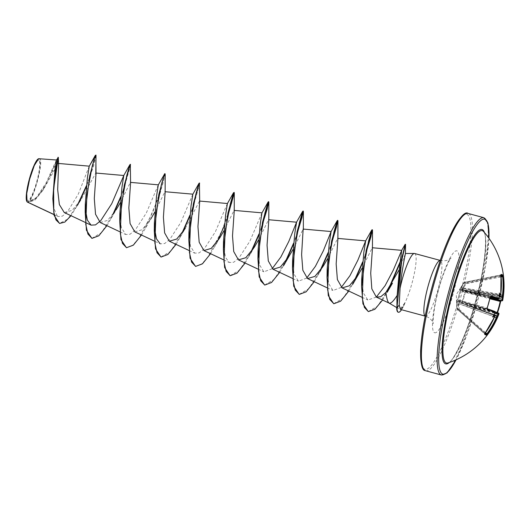 <?xml version="1.0" encoding="UTF-8"?>
<svg xmlns="http://www.w3.org/2000/svg" width="530" height="530" viewBox="0 0 530 530"><rect width="100%" height="100%" fill="white"/><g stroke="black" fill="none" stroke-linecap="round" stroke-linejoin="round"><path stroke-width="0.4" stroke-dasharray="2.65 1.99" d="M494.53 316.986L458.9 303.736L459.172 309.374L458.695 309.792L457.065 309.089A0.61 0.61 51.5 0 1 456.86 308.665L458.503 309.381L458.245 303.73L458.728 301.921L459.636 300.854L462.226 301.709L464.837 292.242L462.24 291.401L462.034 289.93L462.558 288.055L465.678 283.325L464.035 282.609L459.947 289.022L459.523 290.221L460.312 290.274L457.701 299.748L456.92 299.669L456.86 308.665L457.35 308.579L457.092 302.955L494.126 316.695A80.706 78.944 112.5 0 1 484.751 332.926L484.579 333.536A80.706 4.485 41 0 0 484.851 333.675M460.802 287.525L456.297 294.647L456.86 308.659A0.61 0.61 0 0 0 457.065 309.083L457.35 308.579L484.751 332.926L484.579 333.536L457.065 309.083L484.745 333.926M494.954 312.952L494.569 312.806L494.629 311.382L458.125 300.424A0.61 0.603 98.7 0 1 457.701 299.748L460.312 290.274A0.61 0.603 -87.6 0 1 461.02 289.91L470.302 292.295A1.358 0.358 -76.6 0 1 470.302 292.295L490.276 297.072L470.315 292.302A1.358 0.358 -76.6 0 0 470.971 291.109L460.378 289.062L460.53 288.744L499.445 295.528L471.243 290.566L471.74 289.34L461.319 287.618L464.419 282.351L466.049 283.053L466.248 283.696L465.678 283.325A0.61 0.576 97.1 0 1 466.049 283.053L501.082 276.216M490.508 296.522A80.706 2.491 -166.1 0 0 490.416 296.495L490.038 297.005L460.524 290.394A0.61 0.364 -77.4 0 1 461.007 289.91L461.007 289.91A0.61 0.364 -77.4 0 1 461.02 289.91L490.416 296.495L490.19 297.025M483.532 231.477A68.562 12.375 -74.9 0 1 476.304 300.06A68.562 12.375 -74.9 0 1 448.002 362.937C451.355 364.713 467.043 335.298 475.774 300.536C485.97 265.735 487.395 231.623 483.532 231.477M38.756 160.206A20.849 3.763 105.1 0 0 29.733 178.782A20.849 3.763 105.1 0 0 27.686 200.393A20.849 3.763 105.1 0 0 36.709 181.816A20.849 3.763 105.1 0 0 38.756 160.206M26.772 201.314A22.353 4.035 105.1 0 0 27.288 201.837A22.353 4.035 105.1 0 0 36.961 181.923A22.353 4.035 105.1 0 0 39.154 158.755A22.353 4.035 105.1 0 0 38.239 158.894M27.103 201.89L34.967 199.538L43.493 189.362L58.201 163.425L58.585 164.585M56.452 159.994L45.997 183.062L36.53 197.452L27.765 202.221C32.668 203.626 44.586 159.232 39.525 158.543L39.293 158.483M414.626 253.499A28.852 5.207 -74.9 0 1 414.758 253.545A28.852 5.207 -74.9 0 1 414.394 273.135A28.852 5.207 -74.9 0 1 404.774 303.147L404.92 303.18A27.673 4.995 -74.9 0 1 403.675 305.909A27.673 4.995 -74.9 0 1 401.535 309.732M404.774 303.147L404.701 302.935A27.673 4.995 -74.9 0 1 398.129 312.183M404.92 303.18L403.9 305.446L400.508 309.454M404.701 302.935C402.051 307.287 399.984 309.175 398.487 308.599L396.672 307.539M398.487 308.599C397.553 308.149 397.036 306.638 396.937 304.081L397.169 294.117M399.229 269.684L405.443 253.559M496.941 316.443A80.765 0.835 20.3 0 1 497.06 316.509L497.153 316.549A0.61 0.61 -60.5 0 0 497.06 316.509L459.106 302.458L458.9 303.736L458.245 303.73M493.827 314.707L493.867 315.118A0.61 0.583 -67.8 0 0 493.854 315.111A80.765 0.835 20.3 0 1 493.986 315.165M499.445 295.482A80.765 3.379 -169.5 0 0 499.273 295.422L499.055 295.733M499.267 295.422L469.891 290.334L499.273 295.422A0.61 0.583 -71.8 0 0 499.445 295.429M89.239 166.168L78.354 193.993L67.548 211.669L62.401 216.16L58.101 216.545L53.921 214.478M64.263 212.523L72.027 210.423L80.984 199.77L95.811 173.032M96.009 173.045L96.029 173.661M100.236 222.534L107.583 220.387L116.143 209.8L110.843 218.996L113.751 213.365M120.211 202.824L130.387 182.373L130.579 183.009M134.792 231.875L142.139 229.722L150.692 219.142L145.399 228.337L159.735 194.715L165.188 174.324M154.76 212.166L164.943 191.714L165.135 192.344M176.04 244.363L185.242 228.483L199.492 201.049L199.684 201.685M223.865 230.841L234.041 210.39L234.233 211.019M258.415 240.183L268.597 219.725L268.79 220.361M292.971 249.517L303.147 229.066M327.52 258.859L337.696 238.407L337.888 239.043M362.069 268.2L372.252 247.742L372.444 248.378M376.307 297.085L367.846 300.026L363.308 292.885L361.699 278.919M341.274 287.406L332.953 290.519L328.607 283.497L327.149 269.584M306.718 278.065L298.397 281.185L294.044 274.123L292.593 260.243M272.168 268.723L263.847 271.844L259.501 264.808L258.044 250.909M261.946 212.927L249.974 241.018L238.951 258.017L233.717 262.251L229.298 262.502L225.568 257.487L223.733 247.609M227.39 203.593L215.419 231.676L204.401 248.676L199.161 252.909L194.742 253.168L190.396 246.119L188.938 232.233M192.84 194.252L180.869 222.342L169.852 239.328L164.618 243.568L160.192 243.827L154.422 241.117M154.627 228.933L154.389 222.891M158.291 184.91L146.32 212.987L135.296 230L130.062 234.233L125.643 234.492L121.291 227.443L119.84 213.55M85.529 210.251L85.284 204.216M57.326 216.074L53.921 208.562L52.867 195.636M96.029 155.489L93.472 166.499L86.244 186.898M79.069 202.546L71.027 215.71M58.313 157.331L53.888 168.527L42.817 190.416L35.026 200.029L28.395 202.48L27.441 202.082M95.745 155.23L89.868 176.556M89.192 178.431L86.364 185.825M77.923 204.096L67.906 219.029L59.486 223.415M57.975 157.311L46.839 182.883L36.875 197.882L27.938 202.354M106.934 225.687L110.843 218.996M120.648 197.723L123.086 191.33M123.689 189.66L130.632 164.982M141.483 235.022L145.399 228.337M179.948 237.678L182.857 232.041M189.747 216.406L192.191 210.012M192.794 208.336L199.737 183.658M210.589 253.704L217.406 241.382M224.303 225.74L227.344 217.678M245.138 263.039L251.955 250.723M258.852 235.081L261.29 228.688M279.694 272.38L286.511 260.058M293.401 244.423L296.449 236.353M314.244 281.721L321.061 269.399M327.957 253.757L330.998 245.695M348.793 291.056L355.61 278.734M362.507 263.099L364.945 256.706M382.58 300.033L389.557 287.744M400.011 263.072L402.707 255.115M91.842 238.334L101.475 232.716L112.738 214.749M120.754 196.637L123.404 189.581M124.053 187.746L130.334 164.525M126.398 247.676L132.096 245.84L138.853 238.427L152.706 212.351L162.392 185.288L164.532 176.781L164.784 173.661M160.948 257.01L170.574 251.392L181.843 233.419M189.859 215.319L192.509 208.263M193.159 206.422L199.432 183.201M195.497 266.351L201.195 264.523L207.959 257.11L221.805 231.034L231.491 203.97L233.637 195.464L233.889 192.337M230.047 275.693L239.679 270.068L250.942 252.101M258.965 233.995L261.608 226.939M264.602 285.027L274.229 279.409L285.498 261.442M293.514 243.336L296.813 234.439M299.152 294.369L308.785 288.744L320.047 270.777M328.063 252.671L331.363 243.78M333.701 303.703L343.334 298.085L354.603 280.118M362.619 262.012L365.263 254.956M368.237 311.554L377.612 306.201L388.41 289.36M400.203 261.648L403.469 251.637M405.152 245.238L405.258 244.244M502.718 300.232A81.315 2.511 13.9 0 1 501.082 300.331L500.598 301.504M497.537 312.614A81.315 78.294 -80 0 1 497.537 312.627L497.365 313.82A0.61 0.596 100.7 0 0 496.981 313.025L497.14 312.455M490.137 297.727L462.875 291.049A0.61 0.543 -72.7 0 0 462.24 291.401M501.142 276.879L466.248 283.696L463.127 288.406L500.631 294.978M499.432 296.197L462.637 289.658L462.875 291.049L465.473 291.851L462.577 302.358L460.007 301.471L495.139 312.051L470.296 304.571L469.785 305.803L459.265 302.14L459.106 302.458A0.61 0.55 62.1 0 1 458.728 301.921L459.265 302.14L459.98 301.464A0.61 0.543 109.2 0 1 459.636 300.854M497.06 316.509L469.209 306.227L469.527 306.347L468.858 307.526M498.505 313.064A80.706 1.729 16.9 0 1 496.981 313.025L462.577 302.358A0.61 0.53 109.1 0 1 462.558 302.352L462.558 302.352A0.61 0.53 109.1 0 1 462.226 301.709L495.086 311.819M462.558 288.055L463.127 288.406L462.637 289.658A0.61 0.537 -27.2 0 0 462.034 289.93L473.528 292.222L498.955 298.45M500.996 275.169A80.706 8.281 169.7 0 0 500.678 275.09L500.525 275.666L501.002 275.573M500.976 274.931A0.61 0.59 -75.9 0 1 500.678 275.09L500.525 275.666A80.706 78.944 112.5 0 1 500.28 294.362L499.763 295.588M487.07 308.705L487.169 308.738A80.706 1.729 16.9 0 0 487.05 308.698L458.125 300.424A0.61 0.364 -74 0 1 457.953 299.728L486.997 308.043L487.05 308.698A0.61 0.517 108.8 0 1 487.07 308.705L487.07 308.705A0.61 0.517 108.8 0 1 487.169 308.758M494.569 316.887L494.126 316.695L494.331 315.31L457.006 301.543L457.039 301.173L467.228 304.69L494.569 312.806A80.765 77.837 110.8 0 1 493.914 314.482L467.228 304.69A1.358 0.364 -73.5 0 0 467.281 303.259M499.419 296.263L473.588 291.593L473.641 290.168M473.317 293.607L473.528 292.222L499.32 296.886M459.523 290.221A0.61 0.603 -90.1 0 1 460.219 289.89L460.378 289.062L459.947 289.022A0.61 0.583 18.2 0 1 460.53 288.744L461.319 287.618L460.921 287.339L464.035 282.609L464.426 282.901L500.525 275.666M499.134 297.794L470.971 291.109L499.008 295.965A80.765 77.837 110.8 0 1 498.717 297.741L498.061 298.927M493.98 315.178A0.61 0.583 -67.8 0 0 493.867 315.118L467.168 305.32L466.957 306.698M456.602 303.021L457.092 302.955L457.006 301.543A0.61 0.57 13 0 1 456.648 301.014L457.039 301.173L457.344 300.311A0.61 0.61 96.9 0 1 456.92 299.669M490.038 298.165L465.473 291.851A0.61 0.53 -72.9 0 0 464.837 292.242L489.899 298.774M490.522 296.502A0.61 0.517 -73.2 0 1 490.416 296.495L461.007 289.91A0.61 0.61 0 0 0 460.895 289.89L470.315 292.302M460.007 301.471A0.61 0.543 109.2 0 1 459.98 301.464L470.296 304.571M485.546 332.674L459.172 309.374L458.503 309.381A0.61 0.576 122 0 0 458.688 309.792L485.162 333.191M501.082 300.331A0.61 0.596 -84.9 0 1 500.439 300.828L500.79 300.861M471.74 289.34L500.744 294.395M485.129 333.244L484.751 332.926M503.5 294.832L502.261 296.979M499.326 293.017L498.909 295.521M492.701 317.066L493.596 314.827M496.875 318.881L496.941 316.284M484.48 232.564A69.596 12.561 -74.9 0 1 475.953 299.96A69.596 12.561 -74.9 0 1 449.367 362.474M483.923 217.724A81.468 14.701 -74.9 0 1 484.294 217.856A81.468 14.701 -74.9 0 1 476.576 301.252A81.468 14.701 -74.9 0 1 441.41 375.015M423.053 367.933A80.249 14.482 105.1 0 0 424.477 369.145A80.249 14.482 105.1 0 0 459.192 297.641A80.249 14.482 105.1 0 0 467.082 214.465A80.249 14.482 105.1 0 0 464.492 214.597M425.683 370.761A81.468 14.701 105.1 0 0 460.848 296.999A81.468 14.701 105.1 0 0 468.566 213.603A81.468 14.701 105.1 0 0 468.195 213.471M425.226 316.125A28.852 5.207 105.1 0 0 425.358 316.171A28.852 5.207 105.1 0 0 437.813 290.049A28.852 5.207 105.1 0 0 440.543 260.515A28.852 5.207 105.1 0 0 440.41 260.469A28.852 5.207 105.1 0 0 440.231 260.442L440.41 260.469C448.115 262.019 451.732 257.474 450.931 258.143C449.983 258.269 442.351 274.507 438.495 290.261C432.977 309.732 432.765 325.672 433.275 323.479C433.52 324.049 432.606 319.398 427.041 316.761L425.186 316.125A28.852 5.207 105.1 0 0 425.226 316.125M434.514 332.694A42.427 7.659 105.1 0 0 452.872 294.892A42.427 7.659 105.1 0 0 457.039 250.915A42.427 7.659 105.1 0 0 438.681 288.717A42.427 7.659 105.1 0 0 434.514 332.694M396.678 307.864L396.937 304.081M488.925 238.248A80.249 14.482 -74.9 0 1 456.065 359.804M497.365 313.82A81.315 1.742 -163.1 0 0 498.935 313.945M500.678 275.09L464.432 282.351A0.61 0.61 176.6 0 0 464.035 282.609A0.61 0.61 0 0 1 464.419 282.351L501.022 274.812M490.038 297.005A80.706 64.938 107.4 0 1 486.997 308.043M494.841 313.343L469.785 305.803L494.218 314.82M403.9 305.446L403.675 305.909M53.947 214.597L58.101 216.545M119.873 231.776L125.643 234.492M188.978 250.452L194.742 253.168M223.527 259.793L229.298 262.509M258.077 269.134L263.847 271.844M292.633 278.469L298.397 281.185M327.182 287.81L332.953 290.519M361.877 297.217L367.846 300.026M43.5 189.362L42.817 190.416M80.984 199.77L76.877 206.607M219.798 237.818L214.498 247.013M254.347 247.159L249.054 256.354M323.452 265.835L318.159 275.03M488.971 238.315L485.546 266.411L477.828 300.47L467.334 333.781L456.144 359.771M497.551 312.627L497.359 313.435L462.577 302.358A0.61 0.61 0 0 1 462.558 302.352L459.98 301.464M494.351 315.317L493.973 315.178"/><path stroke-width="0.79" d="M499.419 296.263L502.486 296.82A80.765 3.379 -169.5 0 0 502.374 296.721L502.44 295.303A80.706 79.705 -65.1 0 0 502.645 276.587L502.592 275.918A0.61 0.603 -48.7 0 0 503.089 275.249L503.334 276.561A81.315 80.308 114.9 0 1 503.129 295.415L503.089 296.204A81.375 3.399 10.5 0 1 503.202 296.303L502.486 296.82A0.61 0.61 -44.4 0 0 502.685 296.827M497.537 312.614A81.315 78.294 -80 0 0 499.26 307.122L497.551 312.627L497.14 312.455A80.706 77.705 100 0 0 498.843 306.989A80.706 77.705 100 0 0 500.174 301.418L500.346 300.815A80.706 2.491 -166.1 0 0 501.936 300.616L502.135 299.225L502.791 299.364L502.685 300.132A0.61 0.61 144 0 1 501.936 300.616L490.137 297.727M498.935 313.945A81.315 1.742 -163.1 0 0 498.902 313.859A0.61 0.61 -43.7 0 0 498.77 313.23L498.935 313.945A81.468 81.468 0 0 1 448.002 362.937L448.002 362.937A68.562 12.375 -74.9 0 1 446.161 362.911A68.562 12.375 -74.9 0 1 452.898 291.838A68.562 12.375 -74.9 0 1 482.565 230.749A68.562 12.375 -74.9 0 1 483.532 231.477L483.532 231.477A81.468 81.468 0 0 1 502.718 300.232A81.315 2.511 13.9 0 0 502.685 300.132M498.902 313.859L498.611 314.542A81.375 80.984 120.9 0 1 497.942 316.224L496.941 316.284L497.412 317.318A81.375 0.841 -159.7 0 0 497.292 317.258L496.935 317.914A81.315 80.308 114.9 0 1 487.448 334.251L486.573 335.198A81.315 4.518 -139 0 1 485.765 334.914A81.315 4.518 -139 0 1 484.645 334.364L485.129 333.244A81.315 79.54 -67.5 0 0 494.55 316.88L494.656 316.112A0.61 0.59 -67.6 0 0 494.351 315.317L494.351 315.317A0.61 0.59 -67.6 0 0 494.331 315.31A80.765 0.835 20.3 0 0 493.986 315.165M494.656 316.112A81.375 0.841 -159.7 0 0 494.179 315.913L494.139 315.887A59.592 34.523 -116.2 0 1 492.701 317.066A59.592 22.472 -43.1 0 0 494.245 314.774L494.298 314.641A81.375 78.427 -69.2 0 0 494.954 312.952L495 312.163A81.315 1.742 -163.1 0 0 487.361 309.467L487.136 308.102A81.315 65.428 -72.6 0 0 490.197 296.979L491.072 295.978A81.315 2.511 13.9 0 1 498.783 298.43L499.141 297.774A81.375 78.427 -69.2 0 0 499.432 295.985L499.459 295.846A59.592 23.949 -105 0 0 499.326 293.017A59.592 36.166 -34.7 0 1 499.923 294.885L499.962 294.892A81.375 3.399 10.5 0 1 500.459 295.058L500.751 294.382A81.315 79.54 -67.5 0 0 500.996 275.54L501.161 274.407A81.315 8.348 -10.3 0 1 502.321 274.785A81.315 8.348 -10.3 0 1 503.089 275.249M38.591 158.682L38.239 158.894A22.353 4.035 105.1 0 0 29.329 179.246A22.353 4.035 105.1 0 0 26.772 201.314L27.421 202.082M59.486 223.415L54.159 215.531L52.828 198.697L54.848 171.177L56.452 159.994L38.597 158.695L34.264 165.579L29.587 179.312L26.719 193.563L27.003 201.738M401.535 309.732A27.673 4.995 -74.9 0 1 398.414 312.263A27.673 4.995 -74.9 0 1 398.288 312.216A27.673 4.995 -74.9 0 1 396.97 307.943L396.937 297.913L401.462 259.972L405.192 244.317L405.549 244.323L401.733 260.144L396.97 307.943L399.216 305.008L400.077 288.267A28.852 5.207 -74.9 0 1 414.374 253.466A28.852 5.207 -74.9 0 1 414.626 253.499L440.238 260.422A28.852 5.207 105.1 0 0 427.862 286.962A28.852 5.207 105.1 0 0 425.186 316.105L400.402 309.414L399.216 305.008M398.414 312.263L398.129 312.183A27.673 4.995 -74.9 0 1 398.003 312.144A27.673 4.995 -74.9 0 1 396.678 307.864M397.089 295.502C393.32 301.471 390.597 303.968 388.934 302.994C387.649 301.881 386.635 298.37 385.886 292.454L399.229 269.684M497.233 316.609A0.61 0.61 -60.5 0 0 497.153 316.549L497.007 316.476A0.61 0.61 -62.8 0 0 496.941 316.443L496.285 317.629L494.53 316.986M494.139 315.887L494.013 315.204A0.61 0.583 -67.8 0 0 493.98 315.178M499.194 295.448L499.923 294.885M498.955 298.45L502.135 299.225A80.765 80.381 -59.1 0 0 502.427 297.449L503.083 297.575A81.375 80.984 120.9 0 1 502.791 299.364M499.32 296.886L502.619 297.482M503.175 296.409A0.61 0.61 -44.4 0 0 503.202 296.303L503.208 296.316A59.592 19.325 -40.2 0 0 503.5 294.832A59.592 37.67 -113.8 0 1 503.102 297.429M53.921 214.478L27.103 201.89M71.027 215.71L64.819 222.083L59.632 223.455L55.922 219.851L53.762 211.98L53.643 188.773L58.327 157.383L58.585 164.585L57.677 189.674L59.347 204.56L64.263 212.523L85.323 222.434M119.873 231.776L100.236 222.534L95.526 214.219L94.3 198.538L96.029 173.661L95.917 163.247L95.811 173.032L123.801 175.503L111.764 203.659L100.746 220.659L95.506 224.892L91.087 225.151L87.364 220.135L85.529 210.251M116.143 209.8L120.211 202.824M130.334 164.525L130.579 183.009L128.85 207.879L130.082 223.567L134.792 231.875L154.422 241.117M150.692 219.142L154.76 212.166M164.393 174.105L158.821 194.47L154.27 230.735L154.389 222.891L156.476 196.696L158.291 184.91L164.784 173.661L165.188 174.324L165.135 192.344L163.399 217.254L164.631 232.895L169.342 241.21L176.702 239.05L185.242 228.483M199.432 183.201L199.684 201.685L197.955 226.575L199.181 242.223L203.891 250.551L211.245 248.398L219.798 237.818L223.865 230.841M227.344 217.678L234.286 192.999L234.233 211.019L232.504 235.896L233.73 251.571L238.447 259.885L245.787 257.739L254.347 247.159L258.415 240.183M261.29 228.688L268.842 202.341L268.79 220.361L267.054 245.244L268.286 260.926L272.996 269.227L280.35 267.074L288.896 256.493L292.971 249.517M331.363 243.78L336.517 226.906L337.544 220.354L331.581 241.157L327.03 277.428L327.149 269.584L329.229 243.396L331.111 231.537L303.147 229.066L301.61 254.599L302.835 270.254L307.546 278.568L314.906 276.408L323.452 265.835L327.52 258.859M330.998 245.695L337.941 221.017L337.888 239.043L336.159 263.94L337.385 279.575L342.102 287.903L349.455 285.75L358.002 275.176L362.069 268.2M364.945 256.706L372.497 230.351L372.444 248.378L370.715 273.202L371.828 288.843L376.34 297.098L380.712 296.773L385.886 292.454M396.937 297.913L399.792 264.788L401.727 250.345L393.233 270.28L385.144 285.59L376.307 297.085M365.263 254.956L370.927 236.811L372.093 229.695L366.17 250.319L361.592 286.379L361.699 278.919L363.785 252.717L365.667 240.872L357.856 260.21L349.952 275.693L341.274 287.406M331.111 231.537L323.307 250.875L315.41 266.345L306.718 278.065M296.813 234.439L301.967 217.565L302.988 211.019L297.032 231.822L292.481 268.094L292.593 260.243L294.68 234.048L296.561 222.196L288.757 241.534L280.86 256.997L272.168 268.723M257.924 258.753L258.044 250.909L260.131 224.707L261.946 212.927L268.048 202.122L262.476 222.487L257.924 258.753L259.183 276.925L264.602 285.027M223.733 247.609L223.494 241.567L225.575 215.379L227.39 203.593L233.492 192.787L227.927 213.146L223.375 249.411L224.627 267.584L230.047 275.693M188.826 240.07L188.938 232.233L191.025 206.031L192.84 194.252L198.942 183.446L193.377 203.805L188.826 240.07L190.078 258.249L195.497 266.351M160.192 243.827L156.469 238.811L154.627 228.933M130.228 164.32L124.272 185.129L119.72 221.401L119.84 213.55L121.926 187.355L123.801 175.503M95.917 163.247L96.003 155.085L95.287 155.429L89.722 175.794L85.171 212.06L85.284 204.216L87.37 178.047L89.239 166.168L95.745 155.23M96.003 155.085L95.95 160.219M86.244 186.898L79.069 202.546M58.327 157.383L56.312 160.153M89.868 176.556L89.192 178.431M86.364 185.825L77.923 204.096M52.828 198.697L55.749 169.759L58.028 157.251M27.938 202.354L27.467 202.109M400.077 288.267C401.714 270.558 405.801 251.584 405.443 253.559L405.549 244.323M95.97 155.065L94.605 157.907L92.154 166.387L86.88 194.802L85.761 224.336L87.92 234.068L91.988 238.374L98.799 235.804L106.934 225.687M113.751 213.365L120.648 197.723M123.086 191.33L123.689 189.66M130.519 164.399L129.154 167.248L126.71 175.735L121.43 204.143L120.317 233.677L122.47 243.409L126.537 247.715L133.348 245.138L141.483 235.022M165.069 173.741L163.704 176.583L161.259 185.069L155.986 213.477L154.866 243.012L157.026 252.744L161.087 257.057L167.897 254.48L176.04 244.363M182.857 232.041L189.747 216.406M192.191 210.012L192.794 208.336M199.624 183.075L198.26 185.917L195.808 194.404L190.535 222.812L189.415 252.353L191.575 262.078L195.643 266.391L202.447 263.821L210.589 253.704M217.406 241.382L224.303 225.74M234.286 192.999L234.174 192.416L232.809 195.259L230.365 203.745L225.084 232.153L223.971 261.688L226.124 271.42L230.192 275.732L237.003 273.162L245.138 263.039M251.955 250.723L258.852 235.081M268.842 202.341L268.723 201.758L267.358 204.6L264.914 213.086L259.64 241.501L258.521 271.029L260.68 280.761L264.748 285.074L271.552 282.497L279.694 272.38M286.511 260.058L293.401 244.423M296.449 236.353L303.392 211.675L303.279 211.092L301.915 213.941L299.463 222.428L294.19 250.836L293.07 280.37L295.23 290.102L299.298 294.408L306.108 291.838L314.244 281.721M321.061 269.399L327.957 253.757M337.941 221.017L337.829 220.434L336.464 223.276L334.019 231.762L328.739 260.17L327.626 289.705L329.779 299.437L333.847 303.75L340.658 301.173L348.793 291.056M355.61 278.734L362.507 263.099M372.497 230.351L372.378 229.775L371.033 232.557L368.628 240.878L363.375 268.856L362.242 298.026L364.401 307.453L368.376 311.6L374.889 309.262L382.58 300.033M389.557 287.744L400.011 263.072M402.707 255.115L405.569 244.443M85.171 212.06L86.423 230.232L91.842 238.334M112.738 214.749L120.754 196.637M123.404 189.581L124.053 187.746M119.72 221.401L120.972 239.573L126.398 247.676M154.27 230.735L155.528 248.908L160.948 257.01M181.843 233.419L189.859 215.319M192.509 208.263L193.159 206.422M199.333 183.002L198.942 183.446M234.174 192.416L233.492 192.787M250.942 252.101L258.965 233.995M261.608 226.939L267.272 208.794L268.438 201.678L268.048 202.122M285.498 261.442L293.514 243.336M292.481 268.094L293.733 286.266L299.152 294.369M320.047 270.777L328.063 252.671M327.03 277.428L328.282 295.601L333.701 303.703M354.603 280.118L362.619 262.012M361.592 286.379L362.937 303.869L368.237 311.554M388.41 289.36L400.203 261.648M403.469 251.637L405.152 245.238M497.889 316.357A59.592 39.147 -37.3 0 1 496.875 318.881A59.592 20.962 -108.1 0 0 497.425 317.318M497.226 316.185L497.325 315.966A80.765 80.381 -59.1 0 0 497.988 314.297L498.505 313.064A0.61 0.61 -43.7 0 1 498.77 313.23L495.139 312.051L498.505 313.064M502.453 297.211L502.486 296.88M486.573 335.198A0.61 0.61 -77.1 0 0 486.494 334.37L486.871 333.847A80.706 79.705 -65.1 0 0 496.285 317.629L496.935 317.914M499.445 295.482A80.765 3.379 -169.5 0 1 499.763 295.588L499.763 295.588A0.61 0.59 -71.1 0 0 500.459 295.058M499.134 297.794L498.074 298.933L490.276 297.072L498.061 298.927A0.61 0.576 -70.8 0 0 498.783 298.43M502.718 300.232C502.791 300.768 502.036 300.967 500.439 300.828L500.439 300.828A0.61 0.596 -84.9 0 1 500.346 300.815L490.038 298.165M499.26 307.115A81.315 78.294 -80 0 0 500.598 301.504L489.899 298.774M499.432 296.197L502.374 296.721A0.61 0.61 -52.5 0 0 503.089 296.204M500.631 294.978L503.129 295.415M501.142 276.879L503.334 276.561M498.611 314.542L494.841 313.343M497.511 316.039L494.218 314.82M500.976 274.931A0.61 0.59 -75.9 0 0 501.161 274.407M500.664 275.09L501.022 274.812L500.996 275.54M497.292 317.258A0.61 0.61 -62.8 0 0 497.007 316.476L496.941 316.443M487.448 334.251L485.546 332.674M484.645 334.364A0.61 0.59 -61.5 0 0 484.751 333.801M499.445 296.084L499.141 297.774M493.867 315.118L494.351 315.317L494.569 316.887L484.745 333.926L484.572 333.529M490.522 296.502A0.61 0.517 -73.2 0 0 491.072 295.978M487.169 308.758A0.61 0.517 108.8 0 1 487.361 309.467M487.169 308.738A80.706 1.729 16.9 0 1 494.629 311.382A0.61 0.576 110.5 0 1 494.669 311.395L494.669 311.395A0.61 0.576 110.5 0 1 495 312.163M501.082 276.216L502.592 275.918A80.706 8.281 169.7 0 0 501.837 275.467A80.706 8.281 169.7 0 0 500.996 275.169M449.367 362.474A69.596 12.561 -74.9 0 1 445.352 363.752A69.596 12.561 -74.9 0 1 452.189 291.619A69.596 12.561 -74.9 0 1 482.3 229.616A69.596 12.561 -74.9 0 1 484.48 232.564M456.065 359.804A80.249 14.482 -74.9 0 1 442.524 374.021A80.249 14.482 -74.9 0 1 450.407 290.844A80.249 14.482 -74.9 0 1 485.129 219.347A80.249 14.482 -74.9 0 1 488.925 238.248M425.683 370.761L425.146 370.576C422.112 370.463 420.595 363.938 420.601 350.999C421.449 332.946 425.577 310.487 432.99 283.63C438.224 265.146 443.835 249.325 449.811 236.175C458.735 218.333 464.863 210.768 468.195 213.471A81.468 14.701 105.1 0 0 433.03 287.24A81.468 14.701 105.1 0 0 425.312 370.636A81.468 14.701 105.1 0 0 425.683 370.761L441.41 375.015A81.468 14.701 -74.9 0 1 441.039 374.889A81.468 14.701 -74.9 0 1 448.758 291.487A81.468 14.701 -74.9 0 1 483.923 217.724L487.938 223.017L488.971 238.315M464.492 214.597A80.249 14.482 105.1 0 0 431.798 288.029A80.249 14.482 105.1 0 0 423.053 367.933M498.061 298.927A80.706 2.491 -166.1 0 0 490.508 296.522M484.851 333.675A80.706 4.485 41 0 0 486.494 334.37L485.162 333.191M495.086 311.819L497.14 312.455M389.113 303.107L396.672 307.539M468.195 213.471L483.923 217.724M27.282 202.043L53.947 214.597M58.201 163.419L89.252 166.162M85.615 222.573L91.087 225.151M130.387 182.373L158.357 184.838M164.943 191.708L192.907 194.179M169.342 241.21L188.978 250.452M199.492 201.049L227.456 203.52M203.891 250.551L223.527 259.793M234.041 210.39L262.012 212.855M238.447 259.892L258.077 269.134M268.597 219.725L296.561 222.196M272.996 269.227L292.633 278.469M307.546 278.568L327.182 287.81M337.696 238.401L365.667 240.872M342.102 287.909L361.877 297.217M372.252 247.742L401.727 250.345M376.34 297.098L389.172 303.14M405.483 253.486L414.374 253.466M288.903 256.493L283.603 265.689M303.339 229.702L303.392 211.675M358.002 275.176L352.708 284.371M387.178 292.308L392.498 283.172M401.588 250.498L405.192 244.317M365.601 240.945L371.702 230.139M331.045 231.61L337.146 220.798M296.495 222.269L302.597 211.463M223.494 241.567L223.375 249.411M123.735 175.576L129.837 164.77M95.287 155.429L90.332 164.28M456.144 359.771L447.055 372.928L441.41 375.015M500.883 300.662L499.273 307.122M501.016 275.554L500.77 294.389L499.777 295.588M494.358 314.568L494.987 312.965L494.669 311.395L487.07 308.705L490.402 296.489"/></g></svg>
